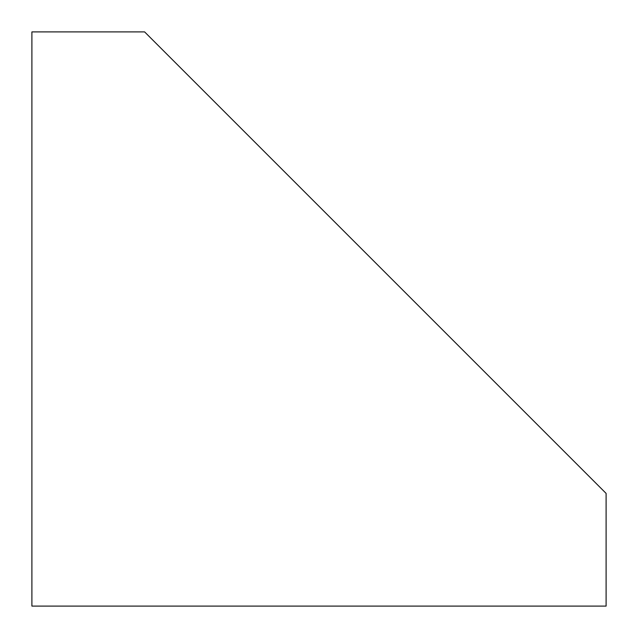 <?xml version="1.0" encoding="UTF-8"?>
<svg xmlns="http://www.w3.org/2000/svg" width="638" height="638" viewBox="0 0 638 638"><rect width="100%" height="100%" fill="white"/><g stroke="black" fill="none" stroke-linecap="round" stroke-linejoin="round"><path stroke-width="0.96" d="M606.1 606.1L31.9 606.1L31.9 31.9L144.611 31.9L606.1 493.389L606.1 606.1"/></g></svg>

